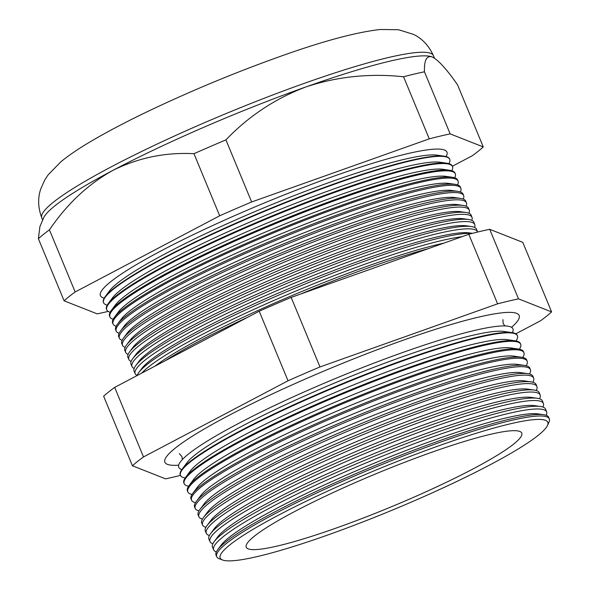 <?xml version="1.0" encoding="UTF-8"?>
<svg xmlns="http://www.w3.org/2000/svg" width="590" height="590" viewBox="0 0 590 590"><rect width="100%" height="100%" fill="white"/><g stroke="black" fill="none" stroke-linecap="round" stroke-linejoin="round"><path stroke-width="0.89" d="M512.341 332.664A180.865 22.066 157.5 0 0 480.894 329.028A180.865 22.066 157.5 0 0 402.823 352.459A180.865 22.066 157.5 0 0 201.537 444.742A180.865 22.066 157.5 0 0 181.868 469.551M511.523 327.317A191.728 23.393 157.5 0 0 518.979 315.112A191.728 23.393 157.5 0 0 402.424 340.489A191.728 23.393 157.5 0 0 164.765 461.83A191.728 23.393 157.5 0 0 178.667 465.193M543.655 414.704L537.969 413.878A175.009 21.358 157.5 0 0 436.342 439.299A175.009 21.358 157.5 0 0 221.169 545.101L217.732 549.703A180.046 21.97 -22.5 0 1 439.1 440.863A180.046 21.97 -22.5 0 1 543.655 414.704A180.046 21.97 -22.5 0 1 548.752 417.44L549.342 418.974A180.009 21.963 -22.5 0 1 549.002 422.123L547.483 425.464A177.302 21.631 157.5 0 0 439.838 445.428A177.302 21.631 157.5 0 0 278.096 515.395A177.302 21.631 157.5 0 0 222.637 560.021A177.302 21.631 157.5 0 0 328.136 534.872A177.302 21.631 157.5 0 0 547.483 425.464M546.215 415.316A180.201 21.985 157.5 0 0 546.65 411.96A180.201 21.985 157.5 0 0 436.902 435.405A180.201 21.985 157.5 0 0 213.683 549.887A180.201 21.985 157.5 0 0 216.36 551.945M540.506 406.495L534.555 405.632A175.009 21.358 157.5 0 0 432.92 431.054A175.009 21.358 157.5 0 0 217.754 536.856L214.163 541.672A180.282 22 -22.5 0 1 435.811 432.691A180.282 22 -22.5 0 1 540.506 406.495A180.282 22 -22.5 0 1 545.602 409.239L546.65 411.96M542.881 407.048A180.444 22.014 157.5 0 0 543.405 403.508A180.444 22.014 157.5 0 0 433.517 426.983A180.444 22.014 157.5 0 0 209.996 541.613A180.444 22.014 157.5 0 0 212.872 543.744M537.35 398.287L531.14 397.387A175.009 21.358 157.5 0 0 429.505 422.809A175.009 21.358 157.5 0 0 214.34 528.611L210.586 533.64A180.511 22.029 -22.5 0 1 432.522 424.512A180.511 22.029 -22.5 0 1 537.35 398.287A180.511 22.029 -22.5 0 1 542.461 401.03L543.405 403.508M539.54 398.774A180.68 22.044 157.5 0 0 540.16 395.049A180.68 22.044 157.5 0 0 430.125 418.553A180.68 22.044 157.5 0 0 206.308 533.338A180.68 22.044 157.5 0 0 209.384 535.528M534.193 390.079L527.726 389.142A175.009 21.358 157.5 0 0 426.091 414.564A175.009 21.358 157.5 0 0 210.925 520.365L207.016 525.601A180.747 22.051 -22.5 0 1 429.232 416.341A180.747 22.051 -22.5 0 1 534.193 390.079A180.747 22.051 -22.5 0 1 539.312 392.829L540.16 395.049M536.192 390.506A180.924 22.073 157.5 0 0 536.922 386.598A180.924 22.073 157.5 0 0 426.732 410.131A180.924 22.073 157.5 0 0 202.621 525.063A180.924 22.073 157.5 0 0 205.903 527.32M531.044 381.877L524.311 380.897A175.009 21.358 157.5 0 0 422.676 406.318A175.009 21.358 157.5 0 0 207.51 512.12L203.439 517.57A180.975 22.081 -22.5 0 1 425.943 408.169A180.975 22.081 -22.5 0 1 531.044 381.877A180.975 22.081 -22.5 0 1 536.163 384.628L536.922 386.598M532.844 382.246A181.16 22.103 157.5 0 0 533.677 378.138A181.16 22.103 157.5 0 0 423.347 401.709A181.16 22.103 157.5 0 0 198.941 516.796A181.16 22.103 157.5 0 0 202.429 519.104M527.888 373.669L520.896 372.651A175.009 21.358 157.5 0 0 419.261 398.073A175.009 21.358 157.5 0 0 204.096 503.875L199.87 509.539A181.211 22.11 -22.5 0 1 422.654 399.998A181.211 22.11 -22.5 0 1 527.888 373.669A181.211 22.11 -22.5 0 1 533.013 376.42L533.677 378.138M529.481 373.979A181.396 22.132 157.5 0 0 530.432 369.687A181.396 22.132 157.5 0 0 419.955 393.287A181.396 22.132 157.5 0 0 195.253 508.521A181.396 22.132 157.5 0 0 198.963 510.888M524.731 365.461L517.482 364.406A175.009 21.358 157.5 0 0 415.847 389.828A175.009 21.358 157.5 0 0 200.674 495.63L196.293 501.507A181.44 22.14 -22.5 0 1 419.372 391.819A181.44 22.14 -22.5 0 1 524.731 365.461A181.44 22.14 -22.5 0 1 529.872 368.219L530.432 369.687M526.118 365.719A181.639 22.162 157.5 0 0 527.187 361.228A181.639 22.162 157.5 0 0 416.57 384.857A181.639 22.162 157.5 0 0 191.566 500.246A181.639 22.162 157.5 0 0 195.504 502.665M521.582 357.252L514.067 356.161A175.009 21.358 157.5 0 0 412.432 381.582A175.009 21.358 157.5 0 0 197.259 487.384L192.724 493.469A181.668 22.169 -22.5 0 1 416.083 383.648A181.668 22.169 -22.5 0 1 521.582 357.252A181.668 22.169 -22.5 0 1 526.723 360.018L527.187 361.228M522.747 357.466A181.875 22.191 157.5 0 0 523.942 352.776A181.875 22.191 157.5 0 0 413.177 376.435A181.875 22.191 157.5 0 0 187.886 491.979A181.875 22.191 157.5 0 0 192.045 494.45M518.426 349.044L510.645 347.916A175.009 21.358 157.5 0 0 409.018 373.337A175.009 21.358 157.5 0 0 193.844 479.139L189.147 485.437A181.904 22.199 -22.5 0 1 412.794 375.476A181.904 22.199 -22.5 0 1 518.426 349.044A181.904 22.199 -22.5 0 1 523.573 351.81L523.942 352.776M519.37 349.214A182.111 22.221 157.5 0 0 520.697 344.317A182.111 22.221 157.5 0 0 409.792 368.013A182.111 22.221 157.5 0 0 184.198 483.704A182.111 22.221 157.5 0 0 188.594 486.226M515.276 340.836L507.23 339.67A175.009 21.358 157.5 0 0 405.603 365.092A175.009 21.358 157.5 0 0 190.43 470.894L185.577 477.406A182.133 22.221 -22.5 0 1 409.504 367.297A182.133 22.221 -22.5 0 1 515.276 340.836A182.133 22.221 -22.5 0 1 520.424 343.609L520.697 344.317M515.992 340.961A182.354 22.25 157.5 0 0 517.46 335.865A182.354 22.25 157.5 0 0 406.399 359.583A182.354 22.25 157.5 0 0 180.511 475.429A182.354 22.25 157.5 0 0 185.149 477.996M512.12 332.635L503.816 331.425A175.009 21.358 157.5 0 0 402.188 356.847A175.009 21.358 157.5 0 0 187.015 462.649L182 469.375A182.369 22.25 -22.5 0 1 406.215 359.126A182.369 22.25 -22.5 0 1 512.12 332.635A182.369 22.25 -22.5 0 1 517.283 335.4L517.46 335.865M443.842 243.139A181.027 22.088 157.5 0 0 367.187 266.267A181.027 22.088 157.5 0 0 154.853 366.213M300.826 293.96A184.965 22.568 -22.5 0 1 369.347 267.484A184.965 22.568 -22.5 0 1 428.325 248.656M461.867 236.73A185.083 22.582 157.5 0 0 367.629 263.221A185.083 22.582 157.5 0 0 141.725 373.131M472.413 233.338L469.389 232.903A181.027 22.088 157.5 0 0 364.259 259.202A181.027 22.088 157.5 0 0 141.696 368.632L138.879 372.415A185.164 22.597 -22.5 0 1 366.53 260.485A185.164 22.597 -22.5 0 1 472.214 233.389M477.62 232.047A185.29 22.612 157.5 0 0 477.568 231.9A185.29 22.612 157.5 0 0 364.723 256.001A185.29 22.612 157.5 0 0 135.198 373.713A185.29 22.612 157.5 0 0 137.153 375.506M471.351 226.545L466.461 225.83A181.027 22.088 157.5 0 0 361.331 252.129A181.027 22.088 157.5 0 0 138.768 361.567L135.811 365.527A185.363 22.619 -22.5 0 1 363.713 253.479A185.363 22.619 -22.5 0 1 471.351 226.545A185.363 22.619 -22.5 0 1 476.595 229.363L477.568 231.9M474.625 227.445A185.496 22.634 157.5 0 0 474.788 224.65A185.496 22.634 157.5 0 0 361.818 248.781A185.496 22.634 157.5 0 0 132.042 366.619A185.496 22.634 157.5 0 0 134.137 368.485M468.652 219.51L463.534 218.765A181.027 22.088 157.5 0 0 358.403 245.064A181.027 22.088 157.5 0 0 135.84 354.502L132.75 358.646A185.562 22.641 -22.5 0 1 360.888 246.472A185.562 22.641 -22.5 0 1 468.652 219.51A185.562 22.641 -22.5 0 1 473.903 222.334L474.788 224.65M471.786 220.35A185.703 22.656 157.5 0 0 472.007 217.4A185.703 22.656 157.5 0 0 358.912 241.561A185.703 22.656 157.5 0 0 128.886 359.531A185.703 22.656 157.5 0 0 131.128 361.456M465.945 212.474L460.606 211.699A181.027 22.088 157.5 0 0 355.482 237.999A181.027 22.088 157.5 0 0 132.912 347.429L129.689 351.758A185.762 22.663 -22.5 0 1 358.071 239.466A185.762 22.663 -22.5 0 1 465.945 212.474A185.762 22.663 -22.5 0 1 471.204 215.298L472.007 217.4M468.947 213.256A185.902 22.686 157.5 0 0 469.227 210.151A185.902 22.686 157.5 0 0 356.006 234.341A185.902 22.686 157.5 0 0 125.722 352.437A185.902 22.686 157.5 0 0 128.119 354.428M463.246 205.438L457.678 204.627A181.027 22.088 157.5 0 0 352.555 230.933A181.027 22.088 157.5 0 0 129.984 340.364L126.621 344.87A185.961 22.693 -22.5 0 1 355.254 232.46A185.961 22.693 -22.5 0 1 463.246 205.438A185.961 22.693 -22.5 0 1 468.504 208.27L469.227 210.151M466.1 206.161A186.108 22.708 157.5 0 0 466.447 202.908A186.108 22.708 157.5 0 0 353.108 227.113A186.108 22.708 157.5 0 0 122.565 345.349A186.108 22.708 157.5 0 0 125.117 347.399M460.539 198.41L454.75 197.561A181.027 22.088 157.5 0 0 349.627 223.861A181.027 22.088 157.5 0 0 127.057 333.298L123.561 337.989A186.16 22.715 -22.5 0 1 352.437 225.454A186.16 22.715 -22.5 0 1 460.539 198.41A186.16 22.715 -22.5 0 1 465.805 201.234L466.447 202.908M463.246 199.066A186.315 22.737 157.5 0 0 463.666 195.659A186.315 22.737 157.5 0 0 350.202 219.893A186.315 22.737 157.5 0 0 119.409 338.254A186.315 22.737 157.5 0 0 122.115 340.364M457.84 191.374L451.822 190.496A181.027 22.088 157.5 0 0 346.699 216.796A181.027 22.088 157.5 0 0 124.129 326.226L120.5 331.101A186.352 22.737 -22.5 0 1 349.619 218.447A186.352 22.737 -22.5 0 1 457.84 191.374A186.352 22.737 -22.5 0 1 463.113 194.206L463.666 195.659M460.392 191.971A186.521 22.759 157.5 0 0 460.886 188.409A186.521 22.759 157.5 0 0 347.296 212.673A186.521 22.759 157.5 0 0 116.245 331.167A186.521 22.759 157.5 0 0 119.121 333.335M455.133 184.338L448.894 183.431A181.027 22.088 157.5 0 0 343.771 209.73A181.027 22.088 157.5 0 0 121.208 319.161L117.432 324.212A186.551 22.767 -22.5 0 1 346.795 211.441A186.551 22.767 -22.5 0 1 455.133 184.338A186.551 22.767 -22.5 0 1 460.414 187.17L460.886 188.409M457.53 184.884A186.72 22.781 157.5 0 0 458.106 181.167A186.72 22.781 157.5 0 0 344.39 205.453A186.72 22.781 157.5 0 0 113.088 324.072A186.72 22.781 157.5 0 0 116.127 326.3M452.434 177.302L445.966 176.358A181.027 22.088 157.5 0 0 340.843 202.658A181.027 22.088 157.5 0 0 118.28 312.095L114.372 317.332A186.75 22.789 -22.5 0 1 343.977 204.435A186.75 22.789 -22.5 0 1 452.434 177.302A186.75 22.789 -22.5 0 1 457.715 180.142L458.106 181.167M454.669 177.797A186.927 22.811 157.5 0 0 455.325 173.917A186.927 22.811 157.5 0 0 341.485 198.233A186.927 22.811 157.5 0 0 109.932 316.985A186.927 22.811 157.5 0 0 113.14 319.264M449.728 170.267L443.038 169.293A181.027 22.088 157.5 0 0 337.915 195.592A181.027 22.088 157.5 0 0 115.352 305.03L111.311 310.443A186.949 22.811 -22.5 0 1 341.16 197.429A186.949 22.811 -22.5 0 1 449.728 170.267A186.949 22.811 -22.5 0 1 455.015 173.106L455.325 173.917M451.8 170.709A187.133 22.833 157.5 0 0 452.545 166.668A187.133 22.833 157.5 0 0 338.579 191.013A187.133 22.833 157.5 0 0 106.775 309.89A187.133 22.833 157.5 0 0 110.16 312.221M447.021 163.231L440.111 162.228A181.027 22.088 157.5 0 0 334.987 188.527A181.027 22.088 157.5 0 0 112.425 297.957L108.25 303.555A187.148 22.833 -22.5 0 1 338.343 190.423A187.148 22.833 -22.5 0 1 447.021 163.231A187.148 22.833 -22.5 0 1 452.316 166.078L452.545 166.668M448.924 163.629A187.34 22.863 157.5 0 0 449.764 159.418A187.34 22.863 157.5 0 0 335.673 183.792A187.34 22.863 157.5 0 0 103.611 302.803A187.34 22.863 157.5 0 0 107.181 305.185M449.764 159.418L449.624 159.049A187.347 22.863 157.5 0 0 444.322 156.195L437.183 155.155A181.027 22.088 157.5 0 0 332.059 181.462A181.027 22.088 157.5 0 0 109.497 290.892L105.182 296.674A187.347 22.863 157.5 0 0 103.449 302.434L103.611 302.803M444.322 156.195A187.347 22.863 157.5 0 0 335.526 183.416A187.347 22.863 157.5 0 0 105.182 296.674M446.047 156.542A187.539 22.885 157.5 0 0 332.767 176.572A187.539 22.885 157.5 0 0 159.389 251.782A187.539 22.885 157.5 0 0 104.209 298.142M222.637 560.021L219.2 558.73A180.009 21.963 -22.5 0 1 216.737 556.746A180.009 21.963 -22.5 0 1 439.712 442.397A180.009 21.963 -22.5 0 1 549.342 418.974M430.958 452.545A149.108 18.194 157.5 0 0 246.17 547.048A149.108 18.194 157.5 0 0 337.015 527.762A149.108 18.194 157.5 0 0 521.671 432.927A149.108 18.194 157.5 0 0 430.958 452.545M432.271 56.987A211.95 25.864 157.5 0 0 432.227 56.972A211.95 25.864 157.5 0 0 432.146 56.935A211.95 25.864 157.5 0 0 305.878 86.944C275.235 98.545 248.582 116.193 225.926 139.882A235.263 28.704 157.5 0 0 193.97 153.702C165.443 152.168 138.407 157.737 112.852 170.407C88.087 184.161 66.95 203.985 49.442 229.871A235.263 28.704 157.5 0 0 38.387 238.721L39.913 226.604L43.572 217.961A211.95 25.864 157.5 0 1 112.852 170.407A211.95 25.864 157.5 0 1 305.878 86.944C337.104 76.575 369.657 73.182 403.553 76.759L429.269 138.857L251.642 201.972L225.926 139.882M213.683 549.887L212.489 547.218A180.282 22 -22.5 0 1 214.163 541.672M209.996 541.613L208.919 539.186A180.511 22.029 -22.5 0 1 210.586 533.64M206.308 533.338L205.342 531.162A180.747 22.051 -22.5 0 1 207.016 525.601M202.621 525.063L201.765 523.138A180.975 22.081 -22.5 0 1 203.439 517.57M198.941 516.796L198.188 515.114A181.211 22.11 -22.5 0 1 199.87 509.539M195.253 508.521L194.612 507.083A181.44 22.14 -22.5 0 1 196.293 501.507M191.566 500.246L191.042 499.059A181.668 22.169 -22.5 0 1 192.724 493.469M187.886 491.979L187.465 491.035A181.904 22.199 -22.5 0 1 189.147 485.437M184.198 483.704L183.888 483.003A182.133 22.221 -22.5 0 1 185.577 477.406M180.511 475.429L180.311 474.98A182.369 22.25 -22.5 0 1 182 469.375M137.146 375.55A185.164 22.597 -22.5 0 1 138.879 372.415M135.198 373.713L134.1 371.228A185.363 22.619 -22.5 0 1 135.811 365.527M132.042 366.619L131.032 364.355A185.562 22.641 -22.5 0 1 132.75 358.646M128.886 359.531L127.964 357.474A185.762 22.663 -22.5 0 1 129.689 351.758M125.722 352.437L124.903 350.593A185.961 22.693 -22.5 0 1 126.621 344.87M122.565 345.349L121.835 343.712A186.16 22.715 -22.5 0 1 123.561 337.989M119.409 338.254L118.774 336.831A186.352 22.737 -22.5 0 1 120.5 331.101M116.245 331.167L115.706 329.95A186.551 22.767 -22.5 0 1 117.432 324.212M113.088 324.072L112.646 323.077A186.75 22.789 -22.5 0 1 114.372 317.332M109.932 316.985L109.578 316.196A186.949 22.811 -22.5 0 1 111.311 310.443M106.775 309.89L106.517 309.315A187.148 22.833 -22.5 0 1 108.25 303.555M452.382 166.24L472.221 155.782A235.263 28.704 157.5 0 0 483.276 146.932L457.552 84.842C446.682 69.178 438.208 59.878 432.146 56.935C426.659 55.261 424.099 60.21 424.453 71.796A235.263 28.704 157.5 0 0 403.553 76.759M251.642 201.972A235.263 28.704 157.5 0 0 219.687 215.793L75.166 291.962A235.263 28.704 157.5 0 0 64.111 300.812L97.21 313.865A235.263 28.704 157.5 0 0 108.162 311.395M64.111 300.812L38.387 238.721M75.166 291.962L49.442 229.871M219.687 215.793L193.97 153.702M483.276 146.932L450.17 133.886L424.453 71.796M450.17 133.886A235.263 28.704 157.5 0 0 429.269 138.857M515.837 333.793L540.558 320.761A235.263 28.704 157.5 0 0 551.613 311.911L518.507 298.865A235.263 28.704 157.5 0 0 497.606 303.835L319.979 366.951A235.263 28.704 157.5 0 0 288.023 380.771L143.503 456.94A235.263 28.704 157.5 0 0 132.448 465.79L165.547 478.844A235.263 28.704 157.5 0 0 180.496 475.393M216.737 556.746L216.065 555.242A180.046 21.97 -22.5 0 1 217.732 549.703M132.448 465.79L103.634 396.229A235.263 28.704 -22.5 0 1 114.689 387.379L259.209 311.21A235.263 28.704 -22.5 0 1 291.165 297.397L468.792 234.274A235.263 28.704 -22.5 0 1 489.7 229.304L522.799 242.35L551.613 311.911M165.266 360.726A184.965 22.568 -22.5 0 1 247.734 317.258M518.507 298.865L489.7 229.304M497.606 303.835L468.792 234.274M319.979 366.951L291.165 297.397M288.023 380.771L259.209 311.21M143.503 456.94L114.689 387.379M41.802 217.894C38.003 207.783 37.649 198.122 40.762 188.918L44.656 180.142L48.137 174.854L60.94 161.741C69.059 155.096 79.222 148.215 91.421 141.084C107.896 131.386 127.654 121.046 150.701 110.065C192.657 90.181 235.535 72.408 279.343 56.736C322.28 41.322 355.895 32.244 380.203 29.5L398.523 29.721L413.686 34.449C422.388 38.763 428.974 45.836 433.436 55.674A211.95 25.864 157.5 0 0 304.381 83.323A211.95 25.864 157.5 0 0 41.802 217.894L42.694 220.033M504.959 325.938L503.123 323.504L502.931 319.596M182.332 459.581L181.912 456.557L179.308 453.666M433.436 55.674L434.469 58.174"/></g></svg>
